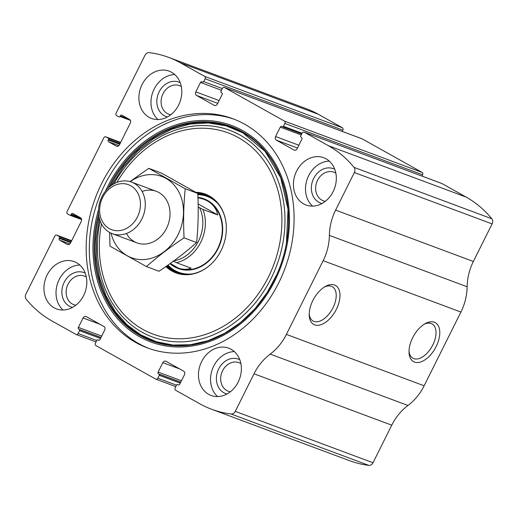 <?xml version="1.0" encoding="UTF-8"?>
<svg xmlns="http://www.w3.org/2000/svg" width="518" height="518" viewBox="0 0 518 518"><rect width="100%" height="100%" fill="white"/><g stroke="black" fill="none" stroke-linecap="round" stroke-linejoin="round"><path stroke-width="0.78" d="M119.988 116.472L120.293 115.857A1.379 1.14 -69.5 0 1 121.905 115.19L129.545 119.47A2.752 2.279 -69.5 0 1 130.316 123.044L119.49 144.755A2.752 2.279 -69.5 0 1 116.537 146.218A2.752 2.279 -69.5 0 1 116.272 146.095L108.631 141.815A1.379 1.14 -69.5 0 1 108.243 140.028L108.553 139.413A0.919 0.758 -69.5 0 0 108.294 138.222L105.97 136.914A1.832 1.515 -69.5 0 0 103.82 137.807L67.062 211.538A1.832 1.515 -69.5 0 0 67.573 213.921L69.904 215.223A0.919 0.758 -69.5 0 0 70.972 214.776L71.283 214.161A1.379 1.14 -69.5 0 1 72.889 213.494L80.536 217.774A2.752 2.279 -69.5 0 1 81.3 221.348L70.48 243.059A2.752 2.279 -69.5 0 1 67.521 244.522A2.752 2.279 -69.5 0 1 67.262 244.399L59.615 240.119A1.379 1.14 -69.5 0 1 59.233 238.332L59.538 237.717A0.919 0.758 -69.5 0 0 59.285 236.525L56.954 235.217A1.832 1.515 -69.5 0 0 54.811 236.111L25.9 294.094A4.591 3.794 -69.5 0 0 26.23 299.255A123.893 102.467 -69.5 0 0 51.852 320.914L75.952 334.414A1.832 1.515 -69.5 0 0 78.095 333.521L79.526 330.652A0.919 0.758 -69.5 0 0 79.267 329.461L78.768 329.183A1.379 1.14 -69.5 0 1 78.386 327.395L83.081 317.974A2.752 2.279 -69.5 0 1 86.04 316.511A2.752 2.279 -69.5 0 1 86.299 316.634L103.917 326.502A2.752 2.279 -69.5 0 1 104.681 330.076L99.987 339.497A1.379 1.14 -69.5 0 1 98.375 340.164L97.876 339.886A0.919 0.758 -69.5 0 0 96.808 340.332L95.377 343.201A1.832 1.515 -69.5 0 0 95.888 345.584L155.711 379.092A1.832 1.515 -69.5 0 0 157.854 378.198L159.285 375.33A0.919 0.758 -69.5 0 0 159.026 374.138L158.527 373.86A1.379 1.14 -69.5 0 1 158.145 372.073L162.84 362.652A2.752 2.279 -69.5 0 1 165.799 361.188A2.752 2.279 -69.5 0 1 166.064 361.311L183.676 371.179A2.752 2.279 -69.5 0 1 184.447 374.754L179.746 384.175A1.379 1.14 -69.5 0 1 178.14 384.848L177.642 384.563A0.919 0.758 -69.5 0 0 176.567 385.01L175.136 387.878A1.832 1.515 -69.5 0 0 175.647 390.261L199.741 403.762A123.893 102.467 -69.5 0 0 211.59 409.252A123.893 102.467 -69.5 0 0 231.067 413.992A4.591 3.794 -69.5 0 0 235.269 411.383L254.008 373.802A49.56 40.987 -69.5 0 1 270.202 354.105A49.56 40.987 -69.5 0 0 286.402 334.408L323.161 260.677A49.56 40.987 -69.5 0 0 329.39 235.392A49.56 40.987 -69.5 0 1 335.619 210.114L354.357 172.533A4.591 3.794 -69.5 0 0 354.021 167.379A123.893 102.467 -69.5 0 0 328.399 145.713L304.306 132.219A1.832 1.515 -69.5 0 0 302.162 133.113L300.731 135.975A0.919 0.758 -69.5 0 0 300.984 137.166L301.482 137.451A1.379 1.14 -69.5 0 1 301.871 139.238L297.17 148.66A2.752 2.279 -69.5 0 1 294.218 150.116A2.752 2.279 -69.5 0 1 293.952 150L276.34 140.132A2.752 2.279 -69.5 0 1 275.57 136.558L280.27 127.137A1.379 1.14 -69.5 0 1 281.876 126.463L282.375 126.742A0.919 0.758 -69.5 0 0 283.45 126.295L284.881 123.433A1.832 1.515 -69.5 0 0 284.369 121.05L224.547 87.536A1.832 1.515 -69.5 0 0 222.397 88.429L220.972 91.297A0.919 0.758 -69.5 0 0 221.225 92.489L221.723 92.767A1.379 1.14 -69.5 0 1 222.112 94.554L217.411 103.976A2.752 2.279 -69.5 0 1 214.458 105.439A2.752 2.279 -69.5 0 1 214.193 105.316L196.581 95.448A2.752 2.279 -69.5 0 1 195.81 91.874L200.505 82.453A1.379 1.14 -69.5 0 1 202.117 81.786L202.616 82.064A0.919 0.758 -69.5 0 0 203.691 81.617L205.122 78.749L342.864 130.122A1.832 1.515 -69.5 0 0 342.353 127.739L318.259 114.238A123.893 102.467 -69.5 0 0 306.41 108.748L168.661 57.381A123.893 102.467 -69.5 0 0 149.19 52.635A4.591 3.794 -69.5 0 0 144.988 55.251L116.077 113.235A1.832 1.515 -69.5 0 0 116.589 115.618L118.913 116.919A0.919 0.758 -69.5 0 0 119.988 116.472L130.374 120.344M205.122 78.749A1.832 1.515 -69.5 0 0 204.604 76.366L180.51 62.872A123.893 102.467 -69.5 0 0 168.661 57.381M284.881 123.433L422.623 174.799A1.832 1.515 -69.5 0 0 422.112 172.416L362.289 138.908A1.832 1.515 -69.5 0 0 361.927 138.772M335.619 210.114L473.361 261.48L492.1 223.905A4.591 3.794 -69.5 0 0 491.77 218.745A123.893 102.467 -69.5 0 0 466.148 197.086L442.048 183.586A1.832 1.515 -69.5 0 0 441.692 183.45M211.59 409.252L349.339 460.619A123.893 102.467 -69.5 0 0 368.81 465.365A4.591 3.794 -69.5 0 0 373.012 462.749L391.75 425.174A49.56 40.987 -69.5 0 1 407.951 405.471A49.56 40.987 -69.5 0 0 424.145 385.774L460.91 312.05A49.56 40.987 -69.5 0 0 467.132 286.765A49.56 40.987 -69.5 0 1 473.361 261.48M436.156 346.536A22.319 12.445 -60.7 0 1 419.45 362.296A22.319 12.445 -60.7 0 1 409.032 352.493A22.319 12.445 -60.7 0 1 425.194 323.64A22.319 12.445 -60.7 0 1 438.526 326.249A22.319 12.445 -60.7 0 1 436.156 346.536M336.35 309.317A22.319 12.445 -60.7 0 1 319.651 325.077A22.319 12.445 -60.7 0 1 309.227 315.274A22.319 12.445 -60.7 0 1 325.388 286.422A22.319 12.445 -60.7 0 1 338.72 289.031A22.319 12.445 -60.7 0 1 336.35 309.317M135.703 342.476A122.287 101.139 -69.5 0 0 147.397 347.895A122.287 101.139 -69.5 0 0 281.98 275.88A122.287 101.139 -69.5 0 0 244.554 124.158A122.287 101.139 -69.5 0 0 232.854 118.739A122.287 101.139 -69.5 0 0 98.278 190.754A122.287 101.139 -69.5 0 0 135.703 342.476M171.575 72.274A25.24 20.875 110.5 0 1 179.299 103.587A25.24 20.875 110.5 0 1 151.521 118.447A25.24 20.875 110.5 0 1 140.786 87.51A25.24 20.875 110.5 0 1 169.159 71.154A25.24 20.875 110.5 0 1 171.575 72.274M326.107 158.838A25.24 20.875 110.5 0 1 333.832 190.151A25.24 20.875 110.5 0 1 306.06 205.011A25.24 20.875 110.5 0 1 295.318 174.074A25.24 20.875 110.5 0 1 323.692 157.718A25.24 20.875 110.5 0 1 326.107 158.838M76.612 262.736A25.24 20.875 110.5 0 1 84.337 294.049A25.24 20.875 110.5 0 1 56.559 308.909A25.24 20.875 110.5 0 1 45.824 277.972A25.24 20.875 110.5 0 1 74.197 261.616A25.24 20.875 110.5 0 1 76.612 262.736M231.145 349.3A25.24 20.875 110.5 0 1 238.869 380.613A25.24 20.875 110.5 0 1 211.098 395.474A25.24 20.875 110.5 0 1 200.356 364.536A25.24 20.875 110.5 0 1 228.736 348.187A25.24 20.875 110.5 0 1 231.145 349.3M342.864 130.122L342.223 131.404M422.623 174.799L421.982 176.088M324.346 287.043A19.652 10.956 -60.7 0 1 332.271 286.707A19.652 10.956 -60.7 0 1 333.016 307.711A19.652 10.956 -60.7 0 1 313.06 320.998A19.652 10.956 -60.7 0 1 309.214 314.057M424.145 324.268A19.652 10.956 -60.7 0 1 432.077 323.925A19.652 10.956 -60.7 0 1 432.821 344.93A19.652 10.956 -60.7 0 1 412.865 358.216A19.652 10.956 -60.7 0 1 409.019 351.275M217.566 396.574A25.24 20.875 110.5 0 1 212.438 369.043A25.24 20.875 110.5 0 1 234.343 351.592M227.033 393.978A18.357 15.177 110.5 0 1 217.774 371.03A18.357 15.177 110.5 0 1 239.795 359.751M230.374 391.77A15.249 12.613 110.5 0 1 228.302 391.232A15.249 12.613 110.5 0 1 221.814 372.539A15.249 12.613 110.5 0 1 238.96 362.658A15.249 12.613 110.5 0 1 240.417 363.332A15.249 12.613 110.5 0 1 240.876 363.604M63.034 310.004A25.24 20.875 110.5 0 1 57.906 282.478A25.24 20.875 110.5 0 1 79.811 265.028M72.494 307.407A18.357 15.177 110.5 0 1 63.241 284.466A18.357 15.177 110.5 0 1 85.256 273.187M75.835 305.206A15.249 12.613 110.5 0 1 73.77 304.668A15.249 12.613 110.5 0 1 67.282 285.975A15.249 12.613 110.5 0 1 84.428 276.088A15.249 12.613 110.5 0 1 85.884 276.767A15.249 12.613 110.5 0 1 86.344 277.039M312.529 206.112A25.24 20.875 110.5 0 1 307.401 178.581A25.24 20.875 110.5 0 1 329.306 161.13M321.989 203.516A18.357 15.177 110.5 0 1 312.736 180.568A18.357 15.177 110.5 0 1 334.757 169.289M325.33 201.308A15.249 12.613 110.5 0 1 323.264 200.77A15.249 12.613 110.5 0 1 316.776 182.077A15.249 12.613 110.5 0 1 333.922 172.196A15.249 12.613 110.5 0 1 335.379 172.87A15.249 12.613 110.5 0 1 335.839 173.141M157.996 119.541A25.24 20.875 110.5 0 1 152.868 92.016A25.24 20.875 110.5 0 1 174.767 74.566M167.456 116.945A18.357 15.177 110.5 0 1 158.197 94.004A18.357 15.177 110.5 0 1 180.219 82.725M170.798 114.743A15.249 12.613 110.5 0 1 168.732 114.206A15.249 12.613 110.5 0 1 162.238 95.506A15.249 12.613 110.5 0 1 179.39 85.625A15.249 12.613 110.5 0 1 180.847 86.305A15.249 12.613 110.5 0 1 181.3 86.577M148.977 348.465A122.287 101.139 110.5 0 1 98.504 199.145A122.287 101.139 110.5 0 1 234.421 119.341M195.759 192.269A42.055 34.784 110.5 0 1 209.33 195.953A42.055 34.784 110.5 0 1 226.049 223.031A42.055 34.784 110.5 0 1 210.548 264.607A42.055 34.784 110.5 0 1 165.877 266.582M197.021 193A41.524 34.343 110.5 0 1 205.607 194.768A41.524 34.343 110.5 0 1 209.576 196.607A41.524 34.343 110.5 0 1 226.068 223.193M210.664 264.504A41.524 34.343 110.5 0 1 176.586 272.585A41.524 34.343 110.5 0 1 166.479 266.161M177.557 272.928A41.524 34.343 110.5 0 1 167.21 265.65M197.785 193.68A41.524 34.343 110.5 0 1 206.565 195.144M197.941 197.39A37.166 30.743 110.5 0 1 207.634 200.498A37.166 30.743 110.5 0 1 216.433 251.644A37.166 30.743 110.5 0 1 170.046 263.656M170.344 263.442L178.27 268.071A36.707 30.361 -69.5 0 0 218.667 246.451A36.707 30.361 -69.5 0 0 207.433 200.906A36.707 30.361 -69.5 0 0 203.924 199.281L197.954 197.701M198.193 206.941L199.572 207.712A34.874 28.84 110.5 0 1 173.983 260.813M199.572 207.712L202.952 209.427A36.707 30.361 110.5 0 1 176.405 262.671L173.025 260.962M202.952 209.427L217.689 214.925C216.433 208.799 212.982 204.118 207.349 200.88L203.749 199.216M176.405 262.671L191.142 268.169C186.992 269.723 182.64 269.671 178.095 268.007M217.689 214.925L198.141 203.969M130.737 185.748A24.009 19.859 110.5 0 1 129.765 226.334A24.009 19.859 110.5 0 1 99.644 209.46A24.009 19.859 110.5 0 1 130.737 185.748M134.156 183.294A27.532 22.773 110.5 0 1 142.579 217.456A27.532 22.773 110.5 0 1 112.283 233.67A27.532 22.773 110.5 0 1 100.563 199.916A27.532 22.773 110.5 0 1 131.52 182.077A27.532 22.773 110.5 0 1 134.156 183.294M130.238 181.65A43.363 35.865 110.5 0 1 173.841 184.745A43.363 35.865 110.5 0 1 178.037 234.686A43.363 35.865 110.5 0 1 141.336 259.602A43.363 35.865 110.5 0 1 111.033 233.152M142.107 191.459A27.532 22.773 110.5 0 1 165.851 199.061A27.532 22.773 110.5 0 1 166.569 228.263A27.532 22.773 110.5 0 1 126.424 233.508M109.563 232.401L109.984 246.16L146.439 266.582C157.731 256.546 170.273 246.982 184.071 237.885C183.21 221.044 183.599 204.668 185.243 188.759L148.789 168.337L130.005 181.585M185.243 188.759L197.772 193.434C198.634 210.276 198.245 226.651 196.6 242.554C185.308 252.59 172.766 262.16 158.974 271.257L146.439 266.582M148.789 168.337L161.318 173.012L197.772 193.434M184.071 237.885L196.6 242.554M180.51 62.872L318.259 114.238M204.604 76.366L342.353 127.739M224.547 87.536L362.289 138.908M284.369 121.05L422.112 172.416M328.399 145.713L466.148 197.086M354.021 167.379L491.77 218.745M304.306 132.219L442.048 183.586M231.067 413.992L368.81 465.365M235.269 411.383L373.012 462.749M254.008 373.802L391.75 425.174M270.202 354.105L407.951 405.471M286.402 334.408L424.145 385.774M323.161 260.677L460.91 312.05M329.39 235.392L467.132 286.765M354.357 172.533L492.1 223.905M293.952 150L294.496 150.201M276.34 140.132L297.494 148.018M275.57 136.558L298.873 145.247M280.27 127.137L301.243 134.958M282.556 126.813L301.735 133.961L282.465 126.787M283.45 126.295L302.091 133.249M214.193 105.316L214.737 105.523M196.581 95.448L217.728 103.341M195.81 91.874L219.114 100.57M200.505 82.453L221.477 90.274M203.691 81.617L222.332 88.572M120.293 115.857L128.691 118.991M116.272 146.095L116.815 146.296M108.631 141.815L118.855 145.623M108.243 140.028L119.716 144.302M108.553 139.413L120.021 143.687M108.294 138.222L120.48 142.767M105.97 136.914L120.668 142.398L105.795 136.836M70.085 215.294L81.637 219.6L69.988 215.261M70.972 214.776L81.358 218.648M71.283 214.161L79.675 217.295M67.262 244.399L67.8 244.6M59.615 240.119L69.839 243.926M59.233 238.332L70.707 242.605M59.538 237.717L71.011 241.99M59.285 236.525L71.471 241.071M56.954 235.217L71.652 240.702M78.095 333.521L96.736 340.475M79.526 330.652L100.498 338.474M79.267 329.461L100.958 337.548M78.768 329.183L100.997 337.471M78.386 327.395L101.69 336.085M83.081 317.974L99.87 324.236M97.876 339.886L98.938 340.281M162.84 362.652L179.636 368.913M158.145 372.073L181.449 380.762M158.527 373.86L180.756 382.148M159.026 374.138L180.717 382.232M159.285 375.33L180.258 383.152M157.854 378.198L176.496 385.152M105.478 191.136A115.559 95.577 110.5 0 1 242.651 130.575A115.559 95.577 110.5 0 1 278.367 273.154A115.559 95.577 110.5 0 1 152.188 342.482A115.559 95.577 110.5 0 1 98.53 209.764M108.171 188.144A114.348 94.574 110.5 0 1 242.256 131.708A114.348 94.574 110.5 0 1 278.095 271.6A114.348 94.574 110.5 0 1 154.765 342.081A114.348 94.574 110.5 0 1 98.608 213.798M110.146 186.389A113.746 94.075 110.5 0 1 242.443 132.407A113.746 94.075 110.5 0 1 278.399 270.823A113.746 94.075 110.5 0 1 156.682 342.081A113.746 94.075 110.5 0 1 98.951 216.407M113.96 183.812A110.34 91.259 110.5 0 1 240.287 135.211A110.34 91.259 110.5 0 1 275.699 268.156A110.34 91.259 110.5 0 1 159.369 339.251A110.34 91.259 110.5 0 1 100.142 220.856M116.887 182.427A107.394 88.824 110.5 0 1 238.409 137.633A107.394 88.824 110.5 0 1 273.226 266.123A107.394 88.824 110.5 0 1 161.208 336.622A107.394 88.824 110.5 0 1 101.45 223.821M197.818 194.347A40.851 33.787 110.5 0 1 211.208 197.928A40.851 33.787 110.5 0 1 214.543 200.123M186.849 274.391A40.851 33.787 110.5 0 1 167.754 265.274M197.831 194.645A40.521 33.515 110.5 0 1 210.988 198.2A40.521 33.515 110.5 0 1 218.382 204.144M192.379 273.867A40.521 33.515 110.5 0 1 167.987 265.106M304.131 132.135L441.873 183.501M224.372 87.458L362.114 138.824M56.779 235.14L71.659 240.689M76.127 334.498L96.018 341.912M97.792 339.847L98.957 340.281M155.886 379.176L175.777 386.596M286.422 243.266L288.04 209.291L280.678 177.661L265.067 151.34L242.683 132.757L226.088 125.855L208.242 122.934L189.789 124.119L171.413 129.364L153.794 138.494L137.594 151.165L123.407 166.919L111.778 185.172M99.385 218.395L96.309 238.63L96.413 258.709L99.689 277.965L106.022 295.759L115.203 311.506L126.916 324.682L140.779 334.868L156.326 341.731L173.057 345.053L190.43 344.716L207.873 340.734L224.818 333.223L240.689 322.429L254.966 308.709L267.165 292.515L276.884 274.378M112.283 233.67L137.011 242.89M131.52 182.077L156.248 191.297"/></g></svg>
